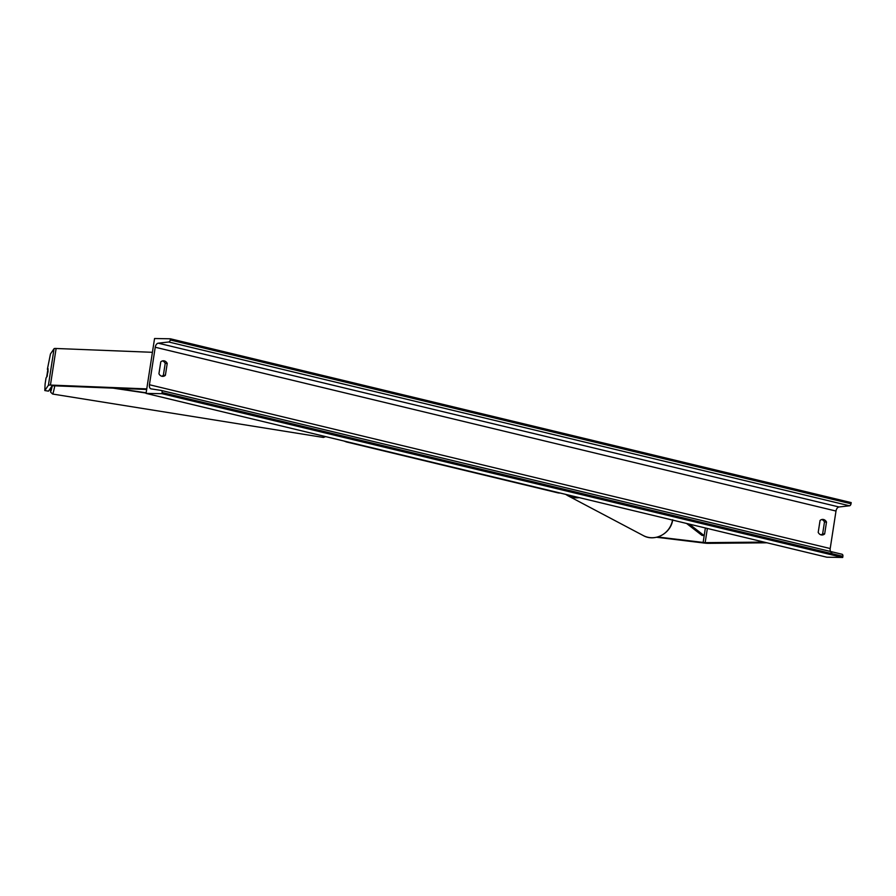 <?xml version="1.0" encoding="UTF-8"?>
<svg xmlns="http://www.w3.org/2000/svg" width="896" height="896" viewBox="0 0 896 896"><rect width="100%" height="100%" fill="white"/><g stroke="black" fill="none" stroke-linecap="round" stroke-linejoin="round"><path stroke-width="1.34" d="M657.686 536.984L704.973 542.651L764.109 542.102M656.589 537.264L704.155 543.043A7.448 0.795 -171.2 0 0 707.84 543.334A7.448 0.795 -171.2 0 0 708.221 543.346L766.987 542.797M47.846 369.342L47.208 376.242L46.032 377.966L45.102 383.992L44.8 390.555L48.406 385.258A7.448 0.795 8.8 0 1 50.019 385.056A7.448 0.795 8.8 0 1 50.445 385.067L146.765 388.898M44.8 390.555L48.474 391.149L52.08 385.851L52.886 385.75L146.675 389.469M47.376 369.275L50.467 353.965L54.074 348.667A7.448 0.795 8.8 0 1 55.686 348.466A7.448 0.795 8.8 0 1 56.112 348.488L152.421 352.307M146.059 393.4L826.84 557.2L842.699 557.48L161.93 393.68L146.059 393.4L154.56 338.52L170.43 338.8L851.2 502.6L851.021 503.765A2.094 1.277 103.5 0 1 849.509 505.792L839.014 506.979A4.189 2.554 -76.5 0 0 836.002 511.045L830.2 548.542A4.189 2.554 -76.5 0 0 831.813 552.664M821.755 519.534A5.813 4.57 -89 0 1 824.477 521.998L822.64 533.893A5.813 4.57 -89 0 1 820.938 534.845M161.661 376.208A5.813 4.57 91 0 0 163.363 375.267L165.211 363.373A5.813 4.57 91 0 0 162.478 360.909M158.939 373.744A5.813 4.57 91 0 0 161.885 376.275A5.813 4.57 91 0 0 162.669 376.376A5.813 4.57 91 0 0 165.39 375.301L167.227 363.406A5.813 4.57 91 0 0 163.486 360.786A5.813 4.57 91 0 0 160.776 361.861L158.939 373.744M821.162 534.901A5.813 4.57 -89 0 1 818.205 532.381L820.053 520.486A5.813 4.57 -89 0 1 822.763 519.411A5.813 4.57 -89 0 1 826.504 522.043L824.656 533.926A5.813 4.57 -89 0 1 821.946 535.002A5.813 4.57 -89 0 1 821.162 534.901M170.43 338.8L170.251 339.965A2.094 1.277 103.5 0 1 168.739 341.992L158.245 343.179A4.189 2.554 -76.5 0 0 155.232 347.245L149.43 384.742A4.189 2.554 -76.5 0 0 151.043 388.864A4.189 2.554 -76.5 0 0 151.178 388.886L161.235 390.443A2.094 1.277 103.5 0 1 161.302 390.454A2.094 1.277 103.5 0 1 162.109 392.515L161.93 393.68M161.37 390.477L842.016 554.243A2.094 1.277 103.5 0 1 842.072 554.266A2.094 1.277 103.5 0 1 842.89 556.315L842.699 557.48M824.656 533.926L822.64 533.893M826.504 522.043L824.477 521.998M167.227 363.406L165.211 363.373M165.39 375.301L163.363 375.267M48.014 371.694L48.003 368.536L46.726 376.768L48.014 371.694M689.282 524.104L704.189 535.64L705.376 527.979L703.136 542.506M704.189 535.64L701.926 535.338L686.56 523.443M115.371 388.226L146.16 392.806M113.064 388.136L146.115 393.053M705.163 542.651L707.358 528.45M48.406 385.258L54.074 348.667M50.445 385.067L56.112 348.488M560.314 493.069L557.794 492.822A20.709 12.656 -76.5 0 0 559.485 493.035A20.709 12.656 -76.5 0 0 560.112 493.024M348.723 442.165A20.709 12.656 103.5 0 1 348.096 442.176A20.709 12.656 103.5 0 1 346.394 441.952L557.794 492.822M672.694 519.725C671.126 533.322 654.741 542.214 643.261 535.55A20.709 19.69 -62.1 0 0 672.526 520.072M579.264 497.627A20.709 19.69 117.9 0 1 567.739 495.645L643.261 535.55M155.232 347.245L836.002 511.045M149.43 384.742L830.2 548.542M170.251 339.965L851.021 503.765M162.109 392.515L842.89 556.315M158.245 343.179L839.014 506.979M168.739 341.992L849.509 505.792M52.27 385.773A18.39 0.93 99.1 0 1 50.702 387.867M50.691 387.89L50.635 392.157L52.618 394.038A20.709 1.042 -80.9 0 0 54.779 385.818M323.994 436.206A20.709 1.042 99.1 0 1 323.422 437.45L52.618 394.038M344.03 441.034L346.394 441.952M565.645 494.357L567.739 495.645M842.072 554.266L161.302 390.454M325.651 436.61L323.422 437.45"/></g></svg>
